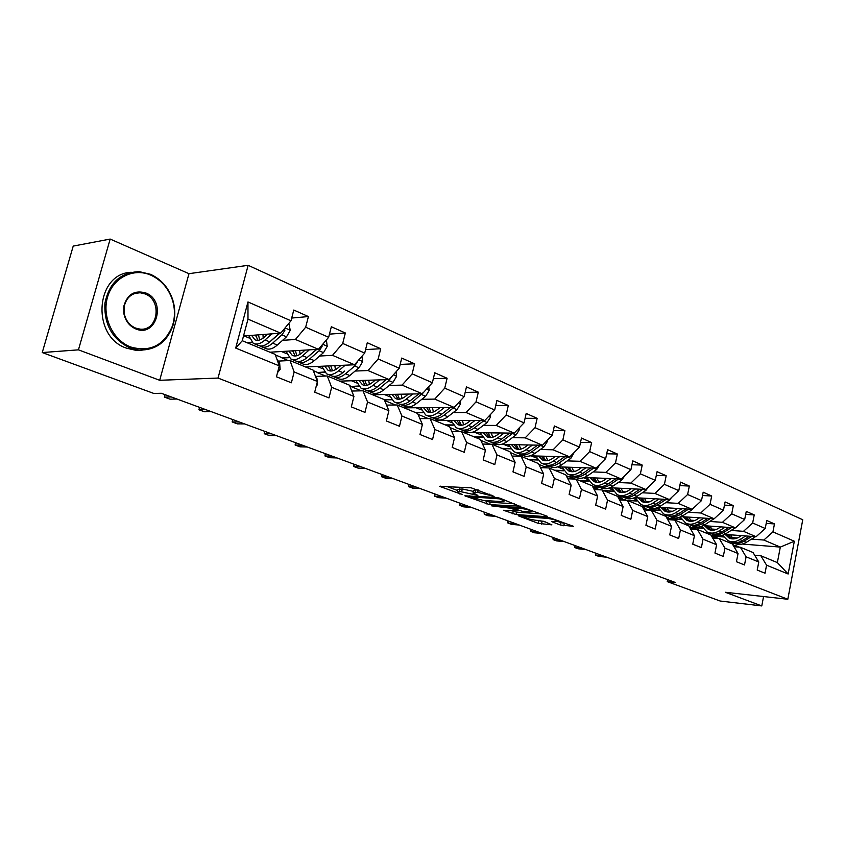 <?xml version="1.0" encoding="UTF-8"?>
<svg xmlns="http://www.w3.org/2000/svg" width="845" height="845" viewBox="0 0 845 845"><rect width="100%" height="100%" fill="white"/><g stroke="black" fill="none" stroke-linecap="round" stroke-linejoin="round"><path stroke-width="1.27" d="M494.103 496.385L471.14 487.808L439.622 486.361L462.067 494.494L457.166 491.948L459.162 491.315L477.89 495.423L473.042 492.878L477.742 492.371L494.103 496.385M560.436 525.041L573.438 526.308L550.095 517.879L518.27 515.788L538.202 523.34L551.922 524.872L543.831 521.312L535.297 520.182C530.375 519.548 526.826 518.598 524.66 517.32L526.488 516.876L546.99 518.365C552.007 518.988 555.598 519.95 557.763 521.249L551.616 521.618L560.436 525.041L560.953 522.654L566.435 523.562M725.295 592.26L761.778 605.928L720.193 601.027L667.244 581.624L675.43 582.511L161.31 393.274L153.853 393.464L42.25 352.555L78.448 349.841L159.694 380.292L218.031 378.064L787.815 599.263L725.295 592.26M520.752 506.704L500.029 498.244L496.48 497.462L464.845 495.804L489.667 504.666L520.858 506.187M491.748 505.785L523.773 507.856L547.275 516.253M547.18 516.76L516.041 514.531L503.536 510.274L517.33 510.781L510.961 508.289L491.716 505.88M218.031 378.064L248.145 265.309L802.75 519.759L787.815 599.263M766.204 523.372L774.464 523.921L766.764 520.488L765.221 528.495L752.663 522.992L754.226 514.911L746.272 511.373L744.677 519.495L731.707 513.813L733.323 505.606L725.094 501.951L723.457 510.2L710.032 504.317L711.701 495.994L703.188 492.202L701.498 500.589L687.619 494.505L689.34 486.044L680.531 482.125L678.788 490.639L664.413 484.343L666.187 475.746L657.072 471.69L655.276 480.34L640.394 473.823L642.221 465.077L632.778 460.874L630.919 469.672L615.487 462.912L617.378 454.029L607.587 449.667L605.664 458.613L589.662 451.6L591.627 442.569L581.466 438.048L579.48 447.142L562.865 439.865L564.893 430.675L554.352 425.975L552.292 435.238L535.043 427.676L537.145 418.328L526.182 413.448L524.048 422.87L506.123 415.011L508.299 405.494L496.913 400.424L494.695 410.015L476.052 401.85L478.312 392.154L466.461 386.873L464.169 396.643L444.755 388.14L447.1 378.264L434.752 372.772L432.376 382.711L412.159 373.86L414.589 363.794L401.724 358.069L399.252 368.209L378.169 358.977L380.704 348.721L367.279 342.743L364.713 353.083L342.711 343.44L345.341 332.983L331.335 326.751L328.652 337.292L305.668 327.226L308.414 316.558L293.775 310.041L290.986 320.794L247.965 301.95L235.702 348.066L242.261 340.725L275.185 354.382L279.283 365.885L276.442 376.796L291.367 382.796L294.155 371.969L289.983 360.509L313.125 370.11L317.424 381.486L314.71 392.175L328.98 397.911L331.652 387.306L327.279 375.983L349.439 385.172L353.928 396.411L351.319 406.889L364.977 412.381L367.543 401.988L362.991 390.791L384.232 399.59L391.203 399.495M774.464 523.921L772.943 531.875L794.321 541.233L788.142 573.998L766.573 565.178L765.031 573.216L757.215 570.069L758.778 561.988L746.093 556.802L744.508 564.956L736.439 561.714L738.044 553.507L724.936 548.141L723.299 556.432L714.954 553.084L716.602 544.74L703.051 539.194L701.371 547.623L692.731 544.148L694.442 535.677L680.415 529.942L678.683 538.497L669.736 534.906L671.5 526.298L656.987 520.351L655.192 529.054L645.929 525.326L647.745 516.58L632.704 510.433L630.856 519.274L621.255 515.408L623.135 506.514L607.544 500.134L605.633 509.134L595.683 505.13L597.626 496.078L581.455 489.466L579.469 498.613L569.139 494.462L571.157 485.252L554.362 478.386L552.313 487.692L541.592 483.382L543.673 474.013L526.234 466.884L524.111 476.358L512.968 471.88L515.123 462.342L496.997 454.927L494.79 464.57L483.203 459.912L485.442 450.205L466.588 442.484L464.296 452.307L452.233 447.459L454.557 437.573L434.921 429.545L432.545 439.548L419.986 434.499L422.405 424.422L401.945 416.046L399.474 426.25L386.376 420.99L388.88 410.712L367.543 401.988M353.928 396.411L331.652 387.306M317.424 381.486L294.155 371.969M279.283 365.885L235.702 348.066M731.168 530.438L743.484 531.325L756.085 536.723L724.704 534.378M710.127 533.279L705.902 532.973M716.497 529.382L711.479 529.023M702.955 528.41L692.541 527.66M734.009 546.736L740.368 547.264L753.032 552.514L758.778 561.988M756.085 536.723L765.221 528.495M743.484 531.325L752.663 522.992M746.093 556.802L740.368 547.264M710.064 521.481L722.443 522.316L735.477 527.893L703.315 525.643M689.414 524.66L685.147 524.365M694.97 520.467L690.344 520.161M681.64 519.58L671.31 518.883M712.652 537.99L719.243 538.497L732.33 543.927L738.044 553.507M735.477 527.893L744.677 519.495M722.443 522.316L731.707 513.813M724.936 548.141L719.243 538.497M688.252 512.228L700.706 513L714.173 518.767L681.186 516.622M668.046 515.767L663.726 515.482M672.715 511.267L668.511 511.003M659.618 510.454L649.456 509.831M690.566 528.949L697.4 529.445L710.93 535.054L716.602 544.74M714.173 518.767L723.457 510.2M700.706 513L710.032 504.317M703.051 539.194L697.4 529.445M665.702 502.669L678.218 503.377L692.139 509.334L658.276 507.306M645.855 506.567L641.609 506.313M649.678 501.761L645.939 501.55M636.845 501.032L627.624 500.515M667.719 519.591L674.806 520.076L688.802 525.875L694.442 535.677M692.139 509.334L701.498 500.589M678.218 503.377L687.619 494.505M680.415 529.942L674.806 520.076M642.369 492.772L654.938 493.406L669.356 499.575L634.532 497.684M623.04 497.061L617.875 496.786M625.818 491.927L622.607 491.769M613.312 491.294L604.291 490.839M644.059 509.915L651.421 510.38L665.902 516.38L671.5 526.298M669.356 499.575L678.788 490.639M654.938 493.406L664.413 484.343M656.987 520.351L651.421 510.38M618.202 482.527L630.835 483.087L645.77 489.477L609.921 487.745M599.432 487.238L592.641 486.646M601.091 481.756L598.45 481.639M588.944 481.217L580.156 480.826M619.565 499.902L627.201 500.335L642.2 506.556L647.745 516.58M645.77 489.477L655.276 480.34M630.835 483.087L640.394 473.823M632.704 510.433L627.201 500.335M593.179 471.911L605.854 472.387L621.328 479.02L584.36 477.467M574.97 477.066L568.886 476.812L566.235 475.714M575.434 471.235L573.438 471.161M563.721 470.792L555.176 470.475M594.162 489.53L602.105 489.931L617.653 496.374L623.135 506.514M621.328 479.02L630.919 469.672M605.854 472.387L615.487 462.912M607.544 500.134L602.105 489.931M567.227 460.905L579.966 461.296L596.01 468.172L557.784 466.831M549.641 466.546L543.578 466.334L538.835 464.37M548.796 460.345L547.528 460.303M537.589 459.997L529.308 459.743M567.819 478.777L576.079 479.136L592.208 485.822L597.626 496.078M596.01 468.172L605.664 458.613M579.966 461.296L589.662 451.6M581.455 489.466L576.079 479.136M540.325 449.498L553.095 449.793L569.752 456.923L530.09 455.825M523.361 455.635L517.362 455.476L510.38 452.582M510.496 448.822L502.511 448.632M540.473 467.634L549.07 467.94L565.812 474.879L571.157 485.252M569.752 456.923L579.48 447.142M553.095 449.793L562.865 439.865M554.362 478.386L549.07 467.94M512.387 437.657L525.199 437.847L542.49 445.252L501.064 444.428M496.353 444.343L491.938 444.248M482.389 437.224L474.721 437.108M489.498 443.931L480.794 440.329M512.07 456.057L521.038 456.311L538.413 463.525L543.673 474.013M542.49 445.252L552.292 435.238M525.199 437.847L535.043 427.676M526.234 466.884L521.038 456.311M483.372 425.362L496.216 425.436L514.183 433.136L463.757 432.566M453.216 425.193L445.885 425.162M459.86 431.658L450.015 427.581M482.548 444.047L491.896 444.238L509.957 451.726L515.123 462.342M514.183 433.136L524.048 422.87M496.216 425.436L506.123 415.011M496.997 454.927L491.896 444.238M453.205 412.582L466.081 412.529L484.766 420.535L434.51 420.44M422.912 412.719L415.951 412.74M428.33 418.602L417.979 414.314M451.832 431.573L461.602 431.668L480.382 439.463L485.442 450.205M484.766 420.535L494.695 410.015M466.081 412.529L476.052 401.85M466.588 442.484L461.602 431.668M421.824 399.294L434.721 399.104L454.166 407.427L404.132 407.839M391.415 399.748L384.338 399.854M395.502 404.998L384.602 400.488M419.859 418.592L430.073 418.602L449.624 426.704L454.557 437.573M454.166 407.427L464.169 396.643M434.721 399.104L444.755 388.14M434.921 429.545L430.073 418.602M389.165 385.457L402.062 385.119L422.31 393.791L372.56 394.752M358.66 386.281L350.802 386.482L358.438 386.017M361.28 390.823L350.802 386.482M386.535 405.093L397.224 404.987L417.599 413.427L422.405 424.422M422.31 393.791L432.376 382.711M402.062 385.119L412.159 373.86M401.945 416.046L397.224 404.987M355.122 371.05L368.019 370.543L389.133 379.585L339.722 381.137M324.554 372.265L317.16 372.55L324.322 372.001M325.578 376.036L317.16 372.55M351.784 391.045L362.991 390.791M389.133 379.585L399.252 368.209M368.019 370.543L378.169 358.977M388.88 410.712L384.232 399.59M319.621 356.03L332.507 355.333L354.541 364.765L305.552 366.973M289.043 357.678L282.135 358.048L288.8 357.414M288.303 360.604L282.135 358.048M315.502 376.405L327.279 375.983M354.541 364.765L364.713 353.083M332.507 355.333L342.711 343.44M282.557 340.355L295.423 339.458L318.428 349.302L269.946 352.207M252.053 342.478L247.289 342.816M278.237 361.111L289.983 360.509M318.428 349.302L328.652 337.292M295.423 339.458L305.668 327.226M247.965 301.95L247.986 319.135L280.72 333.162L243.508 336.004M280.72 333.162L290.986 320.794M159.694 380.292L188.974 273.685L110.167 239.072L78.448 349.841M110.167 239.072L73.219 246.096L42.25 352.555M761.778 605.928L763.563 596.549M188.974 273.685L248.145 265.309M667.645 579.649L667.244 581.624M247.986 319.135L242.261 340.725M742.248 544.043L780.315 547.095L763.838 540.039L751.596 539.099M737.315 538.011L731.95 537.6M723.595 536.966L712.884 536.142M730.312 543.092L734.548 543.43M754.669 555.207L760.817 555.735L777.368 562.601L780.315 547.095L794.321 541.233M711.205 535.529L723.436 536.733M689.076 526.361L690.904 527.122M666.177 516.876L668.796 517.953M642.475 507.053L645.929 508.479M617.927 496.881L622.269 498.677M594.024 486.974L597.785 488.537M569.572 476.844L572.414 478.016M544.254 466.355L546.113 467.127M518.038 455.487L518.83 455.825M349.661 385.721L350.865 386.218M313.337 370.67L317.234 372.286M275.396 354.953L282.209 357.773M788.142 573.998L777.368 562.601M763.838 540.039L772.943 531.875M766.573 565.178L760.817 555.735M244.205 335.951L249.338 338.095M246.719 342.574L251.768 342.225M291.694 318.047L308.414 316.558M329.455 334.134L345.341 332.983M281.469 351.52L286.635 353.675M365.579 349.587L380.704 348.721M317.202 366.445L322.389 368.61M400.171 364.427L414.589 363.794M351.488 380.768L356.685 382.943M433.337 378.687L447.1 378.264M384.412 394.52L389.619 396.696M415.339 412.497L422.711 412.455M465.162 392.407L478.312 392.154M416.057 407.744L421.264 409.92M445.273 424.898L453.026 424.94M495.709 405.611L508.299 405.494M446.487 420.461L451.695 422.637M474.098 436.854L482.199 436.971M525.083 418.317L537.145 418.328M475.788 432.703L480.995 434.879M501.888 448.378L510.306 448.568M553.327 430.57L564.893 430.675M504.011 444.491L509.208 446.667M528.685 459.49L537.409 459.754M580.515 442.379L591.627 442.569M531.209 455.856L536.395 458.022M554.552 470.211L563.541 470.549M606.71 453.765L617.378 454.029M557.615 466.884L562.622 468.975M579.522 480.573L588.775 480.974M631.954 464.75L642.221 465.077M583.589 477.742L587.93 479.548M603.657 490.575L613.143 491.051M656.311 475.365L666.187 475.746M608.643 488.209L612.361 489.762M626.251 500.208L636.686 500.8M679.813 485.611L689.34 486.044M632.831 498.318L635.979 499.627M648.823 509.567L659.449 510.222M702.522 495.529L711.701 495.994M656.206 508.077L658.804 509.165M670.729 518.619L681.471 519.348M724.461 505.109L733.323 505.606M678.799 517.52L680.89 518.397M691.844 527.386L702.797 528.178M745.681 514.394L754.226 514.911M700.653 526.646L702.269 527.322M721.799 535.487L722.961 535.973M473.158 492.35L473.612 490.364L477.9 489.815M473.38 491.389L462.289 488.959L461.708 491.463M457.282 491.431L457.736 489.466L462.289 488.959M446.994 486.519L457.504 490.47M484.206 500.504L490.227 502.236L514.552 503.778M499.522 498.846L469.376 496.786L483.498 500.451L502.12 501.624L504.317 500.99L499.522 498.846L499.68 498.127M540.958 513.844L516.58 512.144L516.041 514.531M511.024 510.57L516.58 512.144M529.804 511.869L531.706 511.373C529.435 510.01 525.759 509.028 520.678 508.405L513.38 508.447L522.516 511.362L529.804 511.869M557.848 521.471L560.953 522.654M536.902 520.298L545.627 521.988M267.675 334.155L264.686 336.87C260.957 340.134 257.672 341.074 254.831 339.69L251.599 335.38M271.826 333.838L265.098 339.922C260.609 343.841 256.669 344.971 253.257 343.313L248.747 335.602M288.874 323.339L290.247 330.384L286.508 336.817L277.308 345.056C272.819 348.932 268.858 350.041 265.425 348.372L261.961 346.936M263.165 338.116L262.985 334.514M279.294 333.268L269.756 341.887C265.267 345.785 261.316 346.904 257.905 345.246L254.387 343.788M255.697 335.064L257.852 340.313M255.993 335.042L256.046 336.743M259.996 345.932L260.82 346.461C264.242 348.119 268.203 347.01 272.692 343.112L281.881 334.842L284.849 330.585L284.543 328.547M279.853 333.226L269.492 342.119M259.711 339.943L258.443 334.863M277.551 372.56L280.139 369.392L279.663 363.16L276.896 359.178M150.801 275.132C133.531 267.485 112.934 277.656 107.473 297.303C101.749 316.843 112.934 340.366 130.711 347.01C150.294 352.397 164.183 345.394 172.391 326.012C175.105 317.54 175.116 308.89 172.454 300.059C168.514 288.293 161.3 279.991 150.801 275.132M129.993 347.939C112.343 339.363 103.977 324.469 104.907 303.281C109.142 282.853 120.613 272.312 139.33 271.657L150.579 274.329C161.321 279.304 168.704 287.818 172.739 299.859C175.464 308.9 175.454 317.752 172.676 326.413C166.497 342.436 155.343 350.316 139.203 350.062L129.993 347.939M145.815 292.983C166.814 300.82 156.557 338.021 135.77 328.916C129.317 326.054 125.335 320.846 123.803 313.294L123.814 306.228C127.31 294.261 134.64 289.846 145.815 292.983M135.549 328.071L140.069 329.127C158.11 331.325 162.493 300.239 145.097 293.923L140.133 292.75C131.704 292.888 126.391 297.472 124.194 306.513L124.183 313.22C125.63 320.403 129.422 325.346 135.549 328.071M142.171 350.157L135.76 350.295L126.57 348.182C91.165 336.817 95.147 273.453 131.281 272.27M305.119 350.105L302.172 352.692C298.433 355.851 295.116 356.727 292.222 355.322L288.895 351.076M309.312 349.851L302.637 355.713C298.137 359.495 294.155 360.551 290.68 358.871L286.001 351.245M326.381 339.954L327.226 346.365L323.519 352.64L314.319 360.625C309.83 364.375 305.837 365.41 302.341 363.72L299.088 362.368M300.049 354.298L299.669 350.432M316.431 349.429L307.094 357.583C302.605 361.354 298.612 362.399 295.127 360.72L291.831 359.357M292.782 350.844L295.116 355.988M292.877 350.833L292.909 351.446M297.165 361.417L297.926 361.882C301.411 363.572 305.404 362.526 309.904 358.766L319.093 350.749L322.04 346.608L322.051 345.056M316.695 349.407L307.517 357.213M296.87 355.734L295.38 350.686M340.989 365.378L338.084 367.85C334.345 370.913 330.997 371.726 328.061 370.311L324.649 366.107M345.225 365.188L338.581 370.828C334.092 374.493 330.078 375.476 326.54 373.786L321.723 366.244M361.945 356.252L362.642 361.671L358.977 367.807L349.788 375.539C345.299 379.173 341.274 380.134 337.725 378.433L334.673 377.166M335.433 369.698L334.863 365.653M344.697 371.071L342.859 372.624C338.37 376.278 334.345 377.261 330.807 375.56L327.712 374.272M328.335 365.948L330.849 371.008M332.782 376.247L333.49 376.669C337.039 378.37 341.053 377.398 345.552 373.754L354.742 365.991L357.826 360.984M332.486 370.839L330.807 365.832M316.22 386.239L317.509 384.612L316.949 378.475L315.555 376.543M165.071 394.657L164.405 397.108L171.334 396.96M164.405 397.108L170.025 399.167L176.964 399.041M353.21 399.294L353.516 398.027M353.537 395.439L352.566 393.009M211.377 411.705L204.332 411.747L198.924 409.762L199.557 407.353L198.924 409.762L205.948 409.709M375.381 380.018L372.518 382.384C368.779 385.352 365.42 386.123 362.431 384.686L358.956 380.535M379.648 379.88L373.057 385.32C368.568 388.88 364.522 389.798 360.942 388.087L355.998 380.63M396.041 371.821L396.601 376.352L392.978 382.341L383.81 389.841C379.32 393.369 375.275 394.266 371.663 392.545L368.8 391.351M369.413 384.401L368.652 380.229M386.112 379.68L377.155 387.052C372.666 390.591 368.631 391.499 365.029 389.788L362.135 388.584M362.463 380.419L365.114 385.394M366.952 390.474L367.607 390.855C371.208 392.576 375.243 391.668 379.732 388.13L388.911 380.599L391.731 376.659M366.667 385.299L364.797 380.345M408.378 394.066L405.558 396.337C401.829 399.21 398.449 399.928 395.418 398.481L391.879 394.383M412.677 393.981L406.139 399.231C401.65 402.685 397.594 403.54 393.96 401.808L388.901 394.435M428.742 386.725L429.186 390.432L425.605 396.284L416.458 403.572C411.98 406.984 407.913 407.829 404.269 406.096L401.576 404.977M402.062 398.46L401.121 394.203M418.856 393.854L410.068 400.889C405.589 404.322 401.533 405.178 397.889 403.445L395.164 402.315M395.228 394.319L398.016 399.21M399.769 404.132L400.361 404.48C404.005 406.202 408.072 405.357 412.55 401.935L423.926 392.006M399.484 399.167L397.456 394.277M440.087 407.543L437.287 409.73C433.57 412.529 430.179 413.194 427.126 411.737L423.535 407.681M444.407 407.512L437.9 412.592C433.432 415.941 429.355 416.743 425.69 415.001L420.525 407.712M460.134 400.984L460.493 403.963L456.944 409.688L447.818 416.765C443.35 420.081 439.273 420.863 435.587 419.12L433.062 418.074M433.453 411.927L432.334 407.607M450.311 407.459L441.681 414.187C437.214 417.514 433.147 418.317 429.461 416.574L426.905 415.508M426.725 407.66L429.63 412.466M431.288 417.25L431.837 417.567C435.524 419.31 439.601 418.507 444.069 415.18L453.934 407.427M431.024 412.476L428.837 407.639M232.787 419.585L232.164 421.951L239.293 421.972M232.692 419.542L232.164 421.951L237.382 423.863L244.522 423.905M264.823 431.372L264.21 433.696L271.425 433.802M264.633 431.309L264.21 433.696L269.249 435.545L276.463 435.661M295.718 442.748L295.127 445.04L302.415 445.209M295.454 442.653L295.127 445.04L299.986 446.815L307.274 447.005M470.559 420.504L467.803 422.616C464.085 425.32 460.694 425.954 457.599 424.486L453.966 420.472M474.89 420.514L468.436 425.436C463.979 428.69 459.902 429.44 456.194 427.686L450.945 420.472M490.311 414.663L490.575 416.965L487.069 422.563L477.974 429.44C473.527 432.661 469.44 433.4 465.722 431.647L463.345 430.665M463.651 424.834L462.363 420.493M480.551 420.525L472.08 426.957C467.623 430.2 463.535 430.95 459.828 429.197L457.42 428.193M457.018 420.483L460.029 425.215M461.613 429.873L462.109 430.147C465.827 431.901 469.915 431.161 474.362 427.929L484.048 420.535M461.359 425.257L459.036 420.483M325.536 453.723L324.976 455.973L332.317 456.215M325.209 453.596L324.976 455.973L329.656 457.694L337.007 457.948M499.87 432.967L497.145 435.006C493.448 437.636 490.047 438.217 486.931 436.749L483.255 432.788M504.222 433.02L497.811 437.784C493.364 440.942 489.276 441.65 485.548 439.886L480.213 432.746M519.326 427.792L519.517 429.471L516.052 434.953L506.989 441.639C502.553 444.776 498.465 445.463 494.716 443.699L492.487 442.78M492.719 437.224L491.283 432.872M509.641 433.084L501.317 439.252C496.871 442.41 492.783 443.107 489.044 441.343L486.783 440.403M486.171 432.82L489.287 437.488M490.787 442.009L491.241 442.262C494.99 444.016 499.078 443.329 503.514 440.182L513.021 433.115M490.544 437.552L488.104 432.841M491.051 444.216L486.35 444.121M354.34 464.327L353.791 466.546L361.185 466.841M353.939 464.18L353.791 466.546L358.322 468.204L365.716 468.51M528.083 444.966L525.4 446.931C521.714 449.487 518.302 450.036 515.175 448.568L511.468 444.639M532.445 445.051L526.086 449.677C521.661 452.751 517.573 453.406 513.813 451.642L508.415 444.576M547.243 440.393L547.37 441.512L543.948 446.889L534.927 453.395C530.512 456.437 526.414 457.082 522.654 455.318L520.552 454.441M520.731 449.149L519.147 444.787M537.652 445.157L529.456 451.093C525.03 454.156 520.942 454.811 517.182 453.047L515.059 452.159M514.256 444.692L517.457 449.297M518.883 453.702L519.305 453.923C523.066 455.687 527.153 455.043 531.579 451.98L540.906 445.22M518.661 449.382L516.105 444.734M520.362 456.3L513.517 456.099M382.172 474.573L381.644 476.749L389.08 477.119M381.718 474.404L381.644 476.749L386.017 478.354L393.464 478.724M555.271 456.522L552.609 458.412C548.944 460.916 545.543 461.423 542.395 459.944L538.645 456.057M559.633 456.649L553.327 461.127C548.923 464.116 544.824 464.729 541.043 462.965L535.593 455.973M574.146 452.508L570.819 458.37L561.851 464.708C557.446 467.676 553.348 468.278 549.567 466.503L547.592 465.69M547.729 460.609L546.007 456.268M564.629 456.786L556.58 462.5C552.165 465.479 548.078 466.081 544.296 464.317L542.3 463.482M541.328 456.142L544.602 460.673M545.965 464.961L546.345 465.162C550.127 466.936 554.214 466.334 558.619 463.356L567.777 456.87M545.764 460.778L543.103 456.184M548.331 467.919L540.399 467.475M409.086 484.481L408.579 486.625L416.057 487.037M408.568 484.291L408.579 486.625L412.804 488.178L420.292 488.6M581.476 467.665L578.846 469.493C575.202 471.922 571.79 472.397 568.632 470.918L564.872 467.074M585.838 467.813L579.586 472.175C575.191 475.08 571.104 475.65 567.312 473.887L561.809 466.968M600.066 464.158L596.728 469.45L587.803 475.629C583.42 478.513 579.332 479.073 575.529 477.298L573.681 476.527M573.766 471.647L571.928 467.327M590.644 467.982L582.723 473.485C578.329 476.39 574.241 476.96 570.449 475.186L568.569 474.404M567.439 467.169L570.787 471.637M572.076 475.83L572.424 476.01C576.216 477.784 580.304 477.214 584.687 474.32L593.676 468.088M571.896 471.763L569.139 467.232M575.149 479.094L567.47 478.112M435.133 494.061L434.626 496.184L442.146 496.649M434.562 493.85L434.626 496.184L438.724 497.684L446.244 498.149M606.752 478.407L604.164 480.182C600.531 482.548 597.13 482.991 593.961 481.513L590.169 477.71M611.125 478.587L604.914 482.822C600.552 485.664 596.464 486.192 592.651 484.417L587.106 477.583M624.93 475.513L621.73 480.14L612.847 486.16C608.485 488.97 604.397 489.498 600.594 487.723L598.841 486.995M598.904 482.294L596.94 477.995M615.741 478.777L607.935 484.09C603.573 486.921 599.485 487.449 595.683 485.674L593.919 484.945M592.641 477.816L596.052 482.22M597.278 486.308L597.584 486.466C601.397 488.241 605.474 487.713 609.837 484.893L618.656 478.904M597.109 482.358L594.278 477.879M600.943 489.868L593.581 488.442M460.335 503.345L459.849 505.426L467.391 505.933M459.712 503.113L459.849 505.426L463.82 506.884L471.362 507.401M631.162 488.769L628.595 490.491C624.973 492.804 621.582 493.216 618.403 491.737L614.6 487.966M635.524 488.98L629.356 493.1C625.015 495.867 620.938 496.364 617.125 494.589L611.526 487.818M648.812 486.551L645.855 490.449L637.014 496.321C632.683 499.068 628.606 499.553 624.782 497.779L623.145 497.103M623.177 492.561L621.107 488.283M639.971 489.202L632.282 494.336C627.941 497.092 623.863 497.578 620.05 495.804L618.382 495.117M616.977 488.083L620.441 492.434M621.603 496.427L621.888 496.575C625.701 498.349 629.779 497.853 634.12 495.107L642.781 489.329M621.455 492.582L618.551 488.167M625.786 500.251L618.783 498.465M484.745 512.323L484.28 514.383L491.843 514.932M484.079 512.081L484.28 514.383L488.125 515.788L495.688 516.348M654.727 498.782L652.192 500.451C648.59 502.712 645.21 503.092 642.02 501.613L638.207 497.885M659.079 499.025L652.974 503.028C648.654 505.732 644.587 506.197 640.763 504.423L635.134 497.716M671.817 497.251L669.155 500.409L660.367 506.144C656.058 508.817 651.991 509.271 648.168 507.496L646.626 506.863M646.626 502.469L644.471 498.223M663.378 499.258L655.794 504.222C651.474 506.905 647.407 507.37 643.584 505.595L642.02 504.951M640.499 498.011L644.006 502.31M645.115 506.208L645.369 506.335C649.182 508.109 653.259 507.655 657.568 504.961L666.082 499.406M644.988 502.458L641.999 498.096M649.742 510.274L643.119 508.204M508.405 521.038L507.951 523.066L515.524 523.657M507.697 520.774L507.951 523.066L511.679 524.428L519.252 525.03M649.668 509.915L650.724 510.338M677.5 508.458L674.997 510.084C671.416 512.281 668.036 512.64 664.857 511.162L661.022 507.475M681.852 508.722L675.789 512.63C671.5 515.26 667.434 515.693 663.61 513.918L658.012 507.422M693.914 507.676L691.675 510.042L682.94 515.64C678.662 518.249 674.606 518.672 670.772 516.897L669.324 516.295M669.303 512.049L667.054 507.834M685.992 508.965L678.514 513.771C674.226 516.401 670.169 516.823 666.346 515.059L664.878 514.447M663.23 507.602L666.789 511.848M667.846 515.661L668.057 515.767C671.891 517.541 675.947 517.119 680.236 514.499L688.601 509.123M667.73 512.007L664.688 507.697M672.873 519.939L666.631 517.668M531.347 529.477L530.903 531.473L538.487 532.107M530.597 529.202L530.903 531.473L534.515 532.794L542.099 533.438M672.44 519.348L673.993 520.024M699.533 517.816L697.051 519.39C693.491 521.534 690.122 521.872 686.932 520.393L683.098 516.749M703.874 518.101L697.854 521.904C693.587 524.481 689.541 524.882 685.717 523.108L680.236 517.034M714.912 518.08L704.772 524.819C700.516 527.364 696.47 527.755 692.646 525.991L691.284 525.432M691.242 521.302L688.907 517.119M707.867 518.355L700.494 523.013C696.227 525.579 692.182 525.981 688.358 524.206L686.974 523.636M685.232 516.886L688.823 521.069M689.826 524.798L690.016 524.903C693.851 526.667 697.896 526.277 702.153 523.71L710.381 518.524M689.731 521.238L686.626 516.971M695.213 529.287L689.372 526.868M696.734 529.392L695.931 529.107M553.591 537.663L553.158 539.638L560.753 540.304M552.799 537.378L553.158 539.638L556.665 540.916L564.259 541.592M694.463 528.474L696.417 529.371M720.838 526.868L718.387 528.4C714.849 530.491 711.49 530.808 708.311 529.329L704.466 525.717M725.168 527.174L719.201 530.882C714.965 533.396 710.93 533.765 707.096 532.001L701.751 526.308M735.192 527.871L725.897 533.702C721.662 536.195 717.637 536.554 713.814 534.79L712.536 534.262M712.483 530.248L710.064 526.108M729.024 527.438L721.757 531.959C717.521 534.462 713.486 534.832 709.663 533.068L708.363 532.53M706.515 525.865L710.149 529.995M711.099 533.649L711.268 533.734C715.092 535.498 719.127 535.128 723.362 532.635L731.453 527.607M711.025 530.164L707.867 525.96M716.803 538.307L711.363 535.804M718.535 538.445L717.215 537.927M575.17 545.606L574.758 547.549L582.353 548.257M574.357 545.31L574.758 547.549L578.16 548.796L585.754 549.503M715.778 537.314L718.07 538.413M741.466 535.624L739.037 537.124C735.53 539.163 732.182 539.459 729.003 537.98L725.158 534.41M745.786 535.952L739.871 539.575C735.657 542.025 731.633 542.374 727.809 540.61L722.581 535.255M755.493 536.681L746.357 542.3C742.142 544.74 738.129 545.078 734.305 543.314L733.111 542.817M733.037 538.92L730.555 534.811M749.515 536.226L742.343 540.61C738.129 543.06 734.115 543.398 730.291 541.645L729.077 541.138M727.133 534.558L730.788 538.645M731.707 542.215L731.844 542.289C735.668 544.053 739.692 543.705 743.896 541.265L751.86 536.406M731.643 538.814L728.432 534.653M737.696 547.042L732.657 544.486M739.555 547.19L737.822 546.462M596.126 553.327L595.725 555.239L603.319 555.968M595.281 553.01L595.725 555.239L599.02 556.454L606.625 557.182M736.407 545.859L738.995 547.148M489.308 494.156L489.139 494.895M478.291 489.963L477.742 492.371M475.714 489.699L475.122 492.223M475.598 494.177L475.429 494.885M473.179 493.005L472.957 493.955M459.743 488.822L459.162 491.315M459.807 493.269L459.648 493.955M440.52 486.171L440.382 486.752M491.779 495.107L491.61 495.835M490.227 502.236L489.667 504.666M486.815 501.476L486.255 503.905M465.701 495.624L465.574 496.173M497.209 497.547L497.04 498.296M470 495.878L469.82 496.649M502.257 499.099L502.088 499.828M513.221 511.394L512.683 513.792M516.823 509.746L516.665 510.443M511.246 507.021L510.961 508.289M507.687 506.789L507.518 507.518M494.747 505.933L494.578 506.662M520.847 507.655L520.678 508.405M513.559 507.18L513.39 507.919M547.148 517.658L546.99 518.365M526.646 516.179L526.488 516.876M542.025 521.714L541.508 524.069M538.73 520.985L538.202 523.34M564.312 523.393L563.795 525.791M290.226 330.215L285.029 327.966M269.756 341.887L265.098 339.922M277.308 345.056L272.692 343.112M278.956 333.585L278.364 333.342M286.508 336.817L281.881 334.842M282.716 330.754L284.849 330.585M278.501 368.885L280.033 369.508M278.079 362.516L279.663 363.16M327.205 346.196L322.727 344.264M307.094 357.583L302.637 355.713M314.319 360.625L309.904 358.766M323.519 352.64L319.093 350.749M320.656 346.693L322.04 346.608M362.621 361.512L358.808 359.864M342.859 372.624L338.581 370.828M349.788 375.539L345.552 373.754M358.977 367.807L354.742 365.991M356.96 361.987L357.667 361.945M316.674 384.422L317.414 384.728M316.167 378.148L316.949 378.475M396.58 376.194L393.379 374.81M377.155 387.052L373.057 385.32M383.81 389.841L379.732 388.13M392.978 382.341L388.911 380.599M429.175 390.284L426.535 389.144M410.068 400.889L406.139 399.231M416.458 403.572L412.55 401.935M425.605 396.284L421.708 394.615M460.472 403.815L458.36 402.896M441.681 414.187L437.9 412.592M447.818 416.765L444.069 415.18M456.944 409.688L453.195 408.082M490.554 416.817L488.938 416.12M472.08 426.957L468.436 425.436M477.974 429.44L474.362 427.929M487.069 422.563L483.467 421.021M519.495 429.323L518.323 428.816M501.317 439.252L497.811 437.784M506.989 441.639L503.514 440.182M516.052 434.953L512.577 433.474M547.359 441.375L546.609 441.048M529.456 451.093L526.086 449.677M534.927 453.395L531.579 451.98M543.948 446.889L540.61 445.452M556.58 462.5L553.327 461.127M561.851 464.708L558.619 463.356M570.819 458.37L567.597 456.997M582.723 473.485L579.586 472.175M587.803 475.629L584.687 474.32M596.728 469.45L593.623 468.119M607.935 484.09L604.914 482.822M612.847 486.16L609.837 484.893M621.73 480.14L618.857 478.914M632.282 494.336L629.356 493.1M637.014 496.321L634.12 495.107M645.855 490.449L643.298 489.361M655.794 504.222L652.974 503.028M660.367 506.144L657.568 504.961M669.155 500.409L666.885 499.448M678.514 513.771L675.789 512.63M682.94 515.64L680.236 514.499M691.675 510.042L689.678 509.186M700.494 523.013L697.854 521.904M704.772 524.819L702.153 523.71M713.455 519.348L711.712 518.608M721.757 531.959L719.201 530.882M725.897 533.702L723.362 532.635M734.516 528.357L733.027 527.724M742.343 540.61L739.871 539.575M746.357 542.3L743.896 541.265M754.912 537.082L753.645 536.543M469.588 495.857L469.397 496.68M504.549 499.965L504.317 500.99M517.499 510.01L517.33 510.781M531.928 510.401L531.706 511.373M512.926 507.137L512.746 507.951M557.975 520.33L557.763 521.249M524.935 516.052L524.734 516.95M254.831 339.69L255.771 340.081M135.76 350.295L139.203 350.062M140.133 292.75L134.746 293.447M292.222 355.322L293.183 355.724M328.061 370.311L329.032 370.723M362.431 384.686L363.413 385.098M395.418 398.481L396.421 398.903M427.126 411.737L428.13 412.159M457.599 424.486L458.624 424.908M486.931 436.749L487.956 437.182M515.175 448.568L516.211 448.991M542.395 459.944L543.43 460.377M568.632 470.918L569.678 471.352M575.329 479.104L574.611 478.809M593.961 481.513L595.007 481.946M601.355 489.889L599.982 489.318M618.403 491.737L619.448 492.17M626.451 500.293L624.476 499.469M642.02 501.613L643.077 502.046M650.671 510.327L648.136 509.281M664.857 511.162L665.902 511.595M673.74 519.886L671.004 518.756M686.932 520.393L687.988 520.826M695.762 529.012L693.111 527.924M708.311 529.329L709.356 529.773M717.067 537.842L714.511 536.786M729.003 537.98L730.048 538.423M737.696 546.398L735.213 545.374"/></g></svg>
